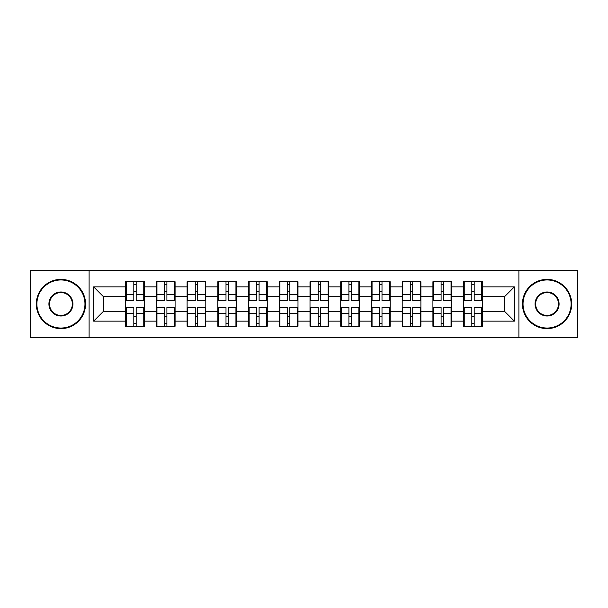<?xml version="1.0" encoding="UTF-8"?>
<svg xmlns="http://www.w3.org/2000/svg" width="608" height="608" viewBox="0 0 608 608"><rect width="100%" height="100%" fill="white"/><g stroke="black" fill="none" stroke-linecap="round" stroke-linejoin="round"><path stroke-width="0.91" d="M518.898 337.782L577.6 337.782L577.6 270.218L518.898 270.218L518.898 337.782L89.102 337.782L89.102 270.218L30.4 270.218L30.4 337.782L89.102 337.782M482.364 316.51L481.772 316.51M464.238 316.51L463.646 316.51M463.646 291.49L464.238 291.49M481.772 291.49L482.364 291.49M482.364 288.929L481.772 288.929M464.238 288.929L463.646 288.929M463.646 319.071L464.238 319.071M481.772 319.071L482.364 319.071M451.63 316.51L451.045 316.51M433.512 316.51L432.919 316.51M432.919 291.49L433.512 291.49M451.045 291.49L451.63 291.49M451.63 288.929L451.045 288.929M433.512 288.929L432.919 288.929M432.919 319.071L433.512 319.071M451.045 319.071L451.63 319.071M420.903 316.51L420.318 316.51M402.785 316.51L402.192 316.51M402.192 291.49L402.785 291.49M420.318 291.49L420.903 291.49M420.903 288.929L420.318 288.929M402.785 288.929L402.192 288.929M402.192 319.071L402.785 319.071M420.318 319.071L420.903 319.071M390.176 316.51L389.584 316.51M372.058 316.51L371.465 316.51M371.465 291.49L372.058 291.49M389.584 291.49L390.176 291.49M390.176 288.929L389.584 288.929M372.058 288.929L371.465 288.929M371.465 319.071L372.058 319.071M389.584 319.071L390.176 319.071M359.45 316.51L358.857 316.51M341.324 316.51L340.738 316.51M340.738 291.49L341.324 291.49M358.857 291.49L359.45 291.49M359.45 288.929L358.857 288.929M341.324 288.929L340.738 288.929M340.738 319.071L341.324 319.071M358.857 319.071L359.45 319.071M328.723 316.51L328.13 316.51M310.597 316.51L310.004 316.51M310.004 291.49L310.597 291.49M328.13 291.49L328.723 291.49M328.723 288.929L328.13 288.929M310.597 288.929L310.004 288.929M310.004 319.071L310.597 319.071M328.13 319.071L328.723 319.071M297.996 316.51L297.403 316.51M279.87 316.51L279.277 316.51M279.277 291.49L279.87 291.49M297.403 291.49L297.996 291.49M297.996 288.929L297.403 288.929M279.87 288.929L279.277 288.929M279.277 319.071L279.87 319.071M297.403 319.071L297.996 319.071M267.262 316.51L266.676 316.51M249.143 316.51L248.55 316.51M248.55 291.49L249.143 291.49M266.676 291.49L267.262 291.49M267.262 288.929L266.676 288.929M249.143 288.929L248.55 288.929M248.55 319.071L249.143 319.071M266.676 319.071L267.262 319.071M236.535 316.51L235.942 316.51M218.416 316.51L217.824 316.51M217.824 291.49L218.416 291.49M235.942 291.49L236.535 291.49M236.535 288.929L235.942 288.929M218.416 288.929L217.824 288.929M217.824 319.071L218.416 319.071M235.942 319.071L236.535 319.071M205.808 316.51L205.215 316.51M187.682 316.51L187.097 316.51M187.097 291.49L187.682 291.49M205.215 291.49L205.808 291.49M205.808 288.929L205.215 288.929M187.682 288.929L187.097 288.929M187.097 319.071L187.682 319.071M205.215 319.071L205.808 319.071M175.081 316.51L174.488 316.51M156.955 316.51L156.37 316.51M156.37 291.49L156.955 291.49M174.488 291.49L175.081 291.49M175.081 288.929L174.488 288.929M156.955 288.929L156.37 288.929M156.37 319.071L156.955 319.071M174.488 319.071L175.081 319.071M518.898 270.218L89.102 270.218M504.518 311.288L504.518 296.712L482.364 296.712L482.364 311.288L504.518 311.288L514.368 321.138L514.368 286.862L482.364 286.862L482.364 281.74L463.646 281.74L463.646 296.712L451.63 296.712L451.63 311.288L463.646 311.288L463.646 296.712M514.368 321.138L482.364 321.138L482.364 326.26L463.646 326.26L463.646 321.138L451.63 321.138L451.63 326.26L432.919 326.26L432.919 321.138L420.903 321.138L420.903 326.26L402.192 326.26L402.192 321.138L390.176 321.138L390.176 326.26L371.465 326.26L371.465 321.138L359.45 321.138L359.45 326.26L340.738 326.26L340.738 321.138L328.723 321.138L328.723 326.26L310.004 326.26L310.004 321.138L297.996 321.138L297.996 326.26L279.277 326.26L279.277 321.138L267.262 321.138L267.262 326.26L248.55 326.26L248.55 321.138L236.535 321.138L236.535 326.26L217.824 326.26L217.824 321.138L205.808 321.138L205.808 326.26L187.097 326.26L187.097 321.138L175.081 321.138L175.081 326.26L156.37 326.26L156.37 321.138L144.354 321.138L144.354 326.26L125.636 326.26L125.636 321.138L93.632 321.138L93.632 286.862L125.636 286.862L125.636 296.712L103.482 296.712L103.482 311.288L125.636 311.288L125.636 296.712M463.646 286.862L451.63 286.862L451.63 281.74L432.919 281.74L432.919 286.862L420.903 286.862L420.903 281.74L402.192 281.74L402.192 286.862L390.176 286.862L390.176 281.74L371.465 281.74L371.465 286.862L359.45 286.862L359.45 281.74L340.738 281.74L340.738 286.862L328.723 286.862L328.723 281.74L310.004 281.74L310.004 286.862L297.996 286.862L297.996 281.74L279.277 281.74L279.277 286.862L267.262 286.862L267.262 281.74L248.55 281.74L248.55 286.862L236.535 286.862L236.535 281.74L217.824 281.74L217.824 286.862L205.808 286.862L205.808 281.74L187.097 281.74L187.097 286.862L175.081 286.862L175.081 281.74L156.37 281.74L156.37 286.862L144.354 286.862L144.354 281.74L125.636 281.74L125.636 286.862M463.646 311.288L463.646 321.138M451.63 311.288L451.63 321.138M451.63 286.862L451.63 296.712M420.903 311.288L432.919 311.288L432.919 296.712L420.903 296.712L420.903 321.138M432.919 311.288L432.919 321.138M432.919 286.862L432.919 296.712M420.903 286.862L420.903 296.712M390.176 311.288L402.192 311.288L402.192 296.712L390.176 296.712L390.176 321.138M402.192 311.288L402.192 321.138M402.192 286.862L402.192 296.712M390.176 286.862L390.176 296.712M359.45 311.288L371.465 311.288L371.465 296.712L359.45 296.712L359.45 321.138M371.465 311.288L371.465 321.138M371.465 286.862L371.465 296.712M359.45 286.862L359.45 296.712M328.723 311.288L340.738 311.288L340.738 296.712L328.723 296.712L328.723 321.138M340.738 311.288L340.738 321.138M340.738 286.862L340.738 296.712M328.723 286.862L328.723 296.712M297.996 311.288L310.004 311.288L310.004 296.712L297.996 296.712L297.996 321.138M310.004 311.288L310.004 321.138M310.004 286.862L310.004 296.712M297.996 286.862L297.996 296.712M267.262 311.288L279.277 311.288L279.277 296.712L267.262 296.712L267.262 321.138M279.277 311.288L279.277 321.138M279.277 286.862L279.277 296.712M267.262 286.862L267.262 296.712M236.535 311.288L248.55 311.288L248.55 296.712L236.535 296.712L236.535 321.138M248.55 311.288L248.55 321.138M248.55 286.862L248.55 296.712M236.535 286.862L236.535 296.712M205.808 311.288L217.824 311.288L217.824 296.712L205.808 296.712L205.808 321.138M217.824 311.288L217.824 321.138M217.824 286.862L217.824 296.712M205.808 286.862L205.808 296.712M175.081 311.288L187.097 311.288L187.097 296.712L175.081 296.712L175.081 321.138M187.097 311.288L187.097 321.138M187.097 286.862L187.097 296.712M175.081 286.862L175.081 296.712M144.354 311.288L156.37 311.288L156.37 296.712L144.354 296.712L144.354 321.138M156.37 311.288L156.37 321.138M156.37 286.862L156.37 296.712M144.354 286.862L144.354 296.712M144.354 316.51L143.762 316.51M126.228 316.51L125.636 316.51M125.636 291.49L126.228 291.49M143.762 291.49L144.354 291.49M144.354 288.929L143.762 288.929M126.228 288.929L125.636 288.929M125.636 319.071L126.228 319.071M143.762 319.071L144.354 319.071M125.636 311.288L125.636 321.138M103.482 311.288L93.632 321.138M93.632 286.862L103.482 296.712M482.364 311.288L482.364 321.138M482.364 286.862L482.364 296.712M514.368 286.862L504.518 296.712M143.762 281.74L143.762 300.648L136.177 300.648L136.177 281.74M133.813 281.74L133.813 300.648L126.228 300.648L126.228 281.74M133.813 284.301L136.177 284.301M136.177 291.589L133.813 291.589M126.228 326.26L126.228 307.352L133.813 307.352L133.813 326.26M136.177 326.26L136.177 307.352L143.762 307.352L143.762 326.26M136.177 323.699L133.813 323.699M133.813 316.411L136.177 316.411M60.929 328.031A24.031 24.031 0 0 0 84.96 304A24.031 24.031 0 0 0 60.929 279.969A24.031 24.031 0 0 0 36.898 304A24.031 24.031 0 0 0 60.929 328.031M60.929 279.376A24.624 24.624 0 0 1 85.553 304A24.624 24.624 0 0 1 60.929 328.624A24.624 24.624 0 0 1 36.313 304A24.624 24.624 0 0 1 60.929 279.376M60.929 316.016A12.016 12.016 0 0 1 48.914 304A12.016 12.016 0 0 1 60.929 291.984A12.016 12.016 0 0 1 72.945 304A12.016 12.016 0 0 1 60.929 316.016M60.929 292.577A11.423 11.423 0 0 0 49.506 304A11.423 11.423 0 0 0 60.929 315.423A11.423 11.423 0 0 0 72.36 304A11.423 11.423 0 0 0 60.929 292.577M547.071 328.031A24.031 24.031 0 0 0 571.102 304A24.031 24.031 0 0 0 547.071 279.969A24.031 24.031 0 0 0 523.04 304A24.031 24.031 0 0 0 547.071 328.031M547.071 279.376A24.624 24.624 0 0 1 571.687 304A24.624 24.624 0 0 1 547.071 328.624A24.624 24.624 0 0 1 522.447 304A24.624 24.624 0 0 1 547.071 279.376M547.071 316.016A12.016 12.016 0 0 1 535.055 304A12.016 12.016 0 0 1 547.071 291.984A12.016 12.016 0 0 1 559.086 304A12.016 12.016 0 0 1 547.071 316.016M547.071 292.577A11.423 11.423 0 0 0 535.64 304A11.423 11.423 0 0 0 547.071 315.423A11.423 11.423 0 0 0 558.494 304A11.423 11.423 0 0 0 547.071 292.577M174.488 281.74L174.488 300.648L166.904 300.648L166.904 281.74M164.54 281.74L164.54 300.648L156.955 300.648L156.955 281.74M164.54 284.301L166.904 284.301M166.904 291.589L164.54 291.589M205.215 281.74L205.215 300.648L197.63 300.648L197.63 281.74M195.267 281.74L195.267 300.648L187.682 300.648L187.682 281.74M195.267 284.301L197.63 284.301M197.63 291.589L195.267 291.589M235.942 281.74L235.942 300.648L228.365 300.648L228.365 281.74M226.001 281.74L226.001 300.648L218.416 300.648L218.416 281.74M226.001 284.301L228.365 284.301M228.365 291.589L226.001 291.589M266.676 281.74L266.676 300.648L259.092 300.648L259.092 281.74M256.728 281.74L256.728 300.648L249.143 300.648L249.143 281.74M256.728 284.301L259.092 284.301M259.092 291.589L256.728 291.589M297.403 281.74L297.403 300.648L289.818 300.648L289.818 281.74M287.455 281.74L287.455 300.648L279.87 300.648L279.87 281.74M287.455 284.301L289.818 284.301M289.818 291.589L287.455 291.589M156.955 326.26L156.955 307.352L164.54 307.352L164.54 326.26M166.904 326.26L166.904 307.352L174.488 307.352L174.488 326.26M166.904 323.699L164.54 323.699M164.54 316.411L166.904 316.411M187.682 326.26L187.682 307.352L195.267 307.352L195.267 326.26M197.63 326.26L197.63 307.352L205.215 307.352L205.215 326.26M197.63 323.699L195.267 323.699M195.267 316.411L197.63 316.411M218.416 326.26L218.416 307.352L226.001 307.352L226.001 326.26M228.365 326.26L228.365 307.352L235.942 307.352L235.942 326.26M228.365 323.699L226.001 323.699M226.001 316.411L228.365 316.411M249.143 326.26L249.143 307.352L256.728 307.352L256.728 326.26M259.092 326.26L259.092 307.352L266.676 307.352L266.676 326.26M259.092 323.699L256.728 323.699M256.728 316.411L259.092 316.411M279.87 326.26L279.87 307.352L287.455 307.352L287.455 326.26M289.818 326.26L289.818 307.352L297.403 307.352L297.403 326.26M289.818 323.699L287.455 323.699M287.455 316.411L289.818 316.411M328.13 281.74L328.13 300.648L320.545 300.648L320.545 281.74M318.182 281.74L318.182 300.648L310.597 300.648L310.597 281.74M318.182 284.301L320.545 284.301M320.545 291.589L318.182 291.589M310.597 326.26L310.597 307.352L318.182 307.352L318.182 326.26M320.545 326.26L320.545 307.352L328.13 307.352L328.13 326.26M320.545 323.699L318.182 323.699M318.182 316.411L320.545 316.411M358.857 281.74L358.857 300.648L351.272 300.648L351.272 281.74M348.908 281.74L348.908 300.648L341.324 300.648L341.324 281.74M348.908 284.301L351.272 284.301M351.272 291.589L348.908 291.589M341.324 326.26L341.324 307.352L348.908 307.352L348.908 326.26M351.272 326.26L351.272 307.352L358.857 307.352L358.857 326.26M351.272 323.699L348.908 323.699M348.908 316.411L351.272 316.411M389.584 281.74L389.584 300.648L381.999 300.648L381.999 281.74M379.635 281.74L379.635 300.648L372.058 300.648L372.058 281.74M379.635 284.301L381.999 284.301M381.999 291.589L379.635 291.589M372.058 326.26L372.058 307.352L379.635 307.352L379.635 326.26M381.999 326.26L381.999 307.352L389.584 307.352L389.584 326.26M381.999 323.699L379.635 323.699M379.635 316.411L381.999 316.411M420.318 281.74L420.318 300.648L412.733 300.648L412.733 281.74M410.37 281.74L410.37 300.648L402.785 300.648L402.785 281.74M410.37 284.301L412.733 284.301M412.733 291.589L410.37 291.589M402.785 326.26L402.785 307.352L410.37 307.352L410.37 326.26M412.733 326.26L412.733 307.352L420.318 307.352L420.318 326.26M412.733 323.699L410.37 323.699M410.37 316.411L412.733 316.411M451.045 281.74L451.045 300.648L443.46 300.648L443.46 281.74M441.096 281.74L441.096 300.648L433.512 300.648L433.512 281.74M441.096 284.301L443.46 284.301M443.46 291.589L441.096 291.589M433.512 326.26L433.512 307.352L441.096 307.352L441.096 326.26M443.46 326.26L443.46 307.352L451.045 307.352L451.045 326.26M443.46 323.699L441.096 323.699M441.096 316.411L443.46 316.411M481.772 281.74L481.772 300.648L474.187 300.648L474.187 281.74M471.823 281.74L471.823 300.648L464.238 300.648L464.238 281.74M471.823 284.301L474.187 284.301M474.187 291.589L471.823 291.589M464.238 326.26L464.238 307.352L471.823 307.352L471.823 326.26M474.187 326.26L474.187 307.352L481.772 307.352L481.772 326.26M474.187 323.699L471.823 323.699M471.823 316.411L474.187 316.411M133.813 294.576L126.228 294.576M133.813 300.398L126.228 300.398M143.762 294.576L136.177 294.576M143.762 300.398L136.177 300.398M136.177 313.424L143.762 313.424M136.177 307.602L143.762 307.602M126.228 313.424L133.813 313.424M126.228 307.602L133.813 307.602M164.54 294.576L156.955 294.576M164.54 300.398L156.955 300.398M174.488 294.576L166.904 294.576M174.488 300.398L166.904 300.398M195.267 294.576L187.682 294.576M195.267 300.398L187.682 300.398M205.215 294.576L197.63 294.576M205.215 300.398L197.63 300.398M226.001 294.576L218.416 294.576M226.001 300.398L218.416 300.398M235.942 294.576L228.365 294.576M235.942 300.398L228.365 300.398M256.728 294.576L249.143 294.576M256.728 300.398L249.143 300.398M266.676 294.576L259.092 294.576M266.676 300.398L259.092 300.398M287.455 294.576L279.87 294.576M287.455 300.398L279.87 300.398M297.403 294.576L289.818 294.576M297.403 300.398L289.818 300.398M166.904 313.424L174.488 313.424M166.904 307.602L174.488 307.602M156.955 313.424L164.54 313.424M156.955 307.602L164.54 307.602M197.63 313.424L205.215 313.424M197.63 307.602L205.215 307.602M187.682 313.424L195.267 313.424M187.682 307.602L195.267 307.602M228.365 313.424L235.942 313.424M228.365 307.602L235.942 307.602M218.416 313.424L226.001 313.424M218.416 307.602L226.001 307.602M259.092 313.424L266.676 313.424M259.092 307.602L266.676 307.602M249.143 313.424L256.728 313.424M249.143 307.602L256.728 307.602M289.818 313.424L297.403 313.424M289.818 307.602L297.403 307.602M279.87 313.424L287.455 313.424M279.87 307.602L287.455 307.602M318.182 294.576L310.597 294.576M318.182 300.398L310.597 300.398M328.13 294.576L320.545 294.576M328.13 300.398L320.545 300.398M320.545 313.424L328.13 313.424M320.545 307.602L328.13 307.602M310.597 313.424L318.182 313.424M310.597 307.602L318.182 307.602M348.908 294.576L341.324 294.576M348.908 300.398L341.324 300.398M358.857 294.576L351.272 294.576M358.857 300.398L351.272 300.398M351.272 313.424L358.857 313.424M351.272 307.602L358.857 307.602M341.324 313.424L348.908 313.424M341.324 307.602L348.908 307.602M379.635 294.576L372.058 294.576M379.635 300.398L372.058 300.398M389.584 294.576L381.999 294.576M389.584 300.398L381.999 300.398M381.999 313.424L389.584 313.424M381.999 307.602L389.584 307.602M372.058 313.424L379.635 313.424M372.058 307.602L379.635 307.602M410.37 294.576L402.785 294.576M410.37 300.398L402.785 300.398M420.318 294.576L412.733 294.576M420.318 300.398L412.733 300.398M412.733 313.424L420.318 313.424M412.733 307.602L420.318 307.602M402.785 313.424L410.37 313.424M402.785 307.602L410.37 307.602M441.096 294.576L433.512 294.576M441.096 300.398L433.512 300.398M451.045 294.576L443.46 294.576M451.045 300.398L443.46 300.398M443.46 313.424L451.045 313.424M443.46 307.602L451.045 307.602M433.512 313.424L441.096 313.424M433.512 307.602L441.096 307.602M471.823 294.576L464.238 294.576M471.823 300.398L464.238 300.398M481.772 294.576L474.187 294.576M481.772 300.398L474.187 300.398M474.187 313.424L481.772 313.424M474.187 307.602L481.772 307.602M464.238 313.424L471.823 313.424M464.238 307.602L471.823 307.602"/></g></svg>
